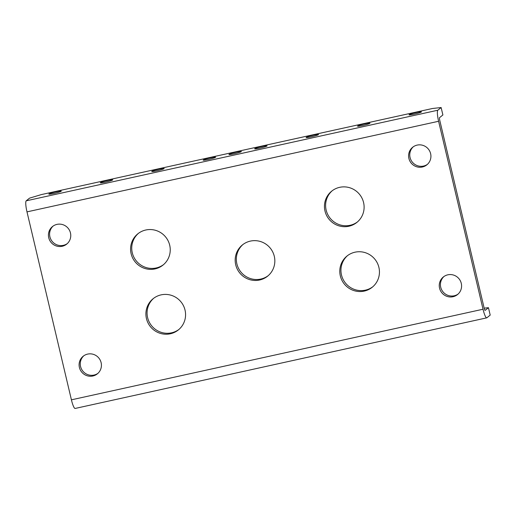 <?xml version="1.0" encoding="UTF-8"?>
<svg xmlns="http://www.w3.org/2000/svg" width="516" height="516" viewBox="0 0 516 516"><rect width="100%" height="100%" fill="white"/><g stroke="black" fill="none" stroke-linecap="round" stroke-linejoin="round"><path stroke-width="0.77" d="M236.109 152.22A6.373 0.548 -13.3 0 0 228.936 154.471A6.373 0.548 -13.3 0 0 234.167 153.787A6.373 0.548 -13.3 0 0 241.34 151.536A6.373 0.548 -13.3 0 0 236.109 152.22M235.715 264.798A20.072 19.679 -129 0 0 267.63 276.157A20.072 19.679 -129 0 0 274.299 256.304A20.072 19.679 -129 0 0 242.391 244.945A20.072 19.679 -129 0 0 235.715 264.798M268.197 275.673A20.072 19.679 51 0 1 236.876 263.857A20.072 19.679 51 0 1 242.978 244.487M131.109 253.704A20.072 19.679 -129 0 0 163.024 265.063A20.072 19.679 -129 0 0 169.7 245.21A20.072 19.679 -129 0 0 137.785 233.851A20.072 19.679 -129 0 0 131.109 253.704M163.598 264.579A20.072 19.679 51 0 1 132.277 252.763A20.072 19.679 51 0 1 138.378 233.393M340.321 275.892A20.072 19.679 -129 0 0 372.23 287.251A20.072 19.679 -129 0 0 378.905 267.398A20.072 19.679 -129 0 0 346.997 256.039A20.072 19.679 -129 0 0 340.321 275.892M372.804 286.767A20.072 19.679 51 0 1 341.482 274.951A20.072 19.679 51 0 1 347.584 255.575M146.441 318.565A20.072 19.679 -129 0 0 178.355 329.924A20.072 19.679 -129 0 0 185.031 310.071A20.072 19.679 -129 0 0 153.117 298.712A20.072 19.679 -129 0 0 146.441 318.565M178.929 329.44A20.072 19.679 51 0 1 147.608 317.624A20.072 19.679 51 0 1 153.71 298.254M324.983 211.031A20.072 19.679 -129 0 0 356.898 222.39A20.072 19.679 -129 0 0 363.574 202.536A20.072 19.679 -129 0 0 331.659 191.178A20.072 19.679 -129 0 0 324.983 211.031M357.472 221.906A20.072 19.679 51 0 1 326.151 210.089A20.072 19.679 51 0 1 332.252 190.714M56.025 191.855A6.373 0.548 -13.3 0 0 48.852 194.106A6.373 0.548 -13.3 0 0 54.083 193.429A6.373 0.548 -13.3 0 0 61.256 191.178A6.373 0.548 -13.3 0 0 56.025 191.855M107.476 180.529A6.373 0.548 -13.3 0 0 100.304 182.78A6.373 0.548 -13.3 0 0 105.535 182.103A6.373 0.548 -13.3 0 0 112.707 179.852A6.373 0.548 -13.3 0 0 107.476 180.529M158.928 169.209A6.373 0.548 -13.3 0 0 151.756 171.46A6.373 0.548 -13.3 0 0 156.987 170.777A6.373 0.548 -13.3 0 0 164.159 168.526A6.373 0.548 -13.3 0 0 158.928 169.209M210.38 157.883A6.373 0.548 -13.3 0 0 203.207 160.134A6.373 0.548 -13.3 0 0 208.438 159.45A6.373 0.548 -13.3 0 0 215.611 157.199A6.373 0.548 -13.3 0 0 210.38 157.883M261.831 146.557A6.373 0.548 -13.3 0 0 254.659 148.808A6.373 0.548 -13.3 0 0 259.89 148.124A6.373 0.548 -13.3 0 0 267.062 145.873A6.373 0.548 -13.3 0 0 261.831 146.557M313.283 135.231A6.373 0.548 -13.3 0 0 306.111 137.482A6.373 0.548 -13.3 0 0 311.341 136.798A6.373 0.548 -13.3 0 0 318.514 134.553A6.373 0.548 -13.3 0 0 313.283 135.231M364.735 123.904A6.373 0.548 -13.3 0 0 357.562 126.156A6.373 0.548 -13.3 0 0 362.793 125.478A6.373 0.548 -13.3 0 0 369.966 123.227A6.373 0.548 -13.3 0 0 364.735 123.904M416.186 112.578A6.373 0.548 -13.3 0 0 409.014 114.829A6.373 0.548 -13.3 0 0 414.245 114.152A6.373 0.548 -13.3 0 0 421.417 111.901A6.373 0.548 -13.3 0 0 416.186 112.578M439.555 288.167A11.3 11.081 -129 0 0 457.524 294.559A11.3 11.081 -129 0 0 461.285 283.381A11.3 11.081 -129 0 0 443.315 276.989A11.3 11.081 -129 0 0 439.555 288.167M458.092 294.068A11.3 11.081 51 0 1 440.722 287.219A11.3 11.081 51 0 1 443.915 276.537M79.4 367.444A11.3 11.081 -129 0 0 97.363 373.836A11.3 11.081 -129 0 0 101.123 362.658A11.3 11.081 -129 0 0 83.153 356.266A11.3 11.081 -129 0 0 79.4 367.444M97.93 373.345A11.3 11.081 51 0 1 80.561 366.495A11.3 11.081 51 0 1 83.753 355.814M48.73 237.721A11.3 11.081 -129 0 0 66.699 244.113A11.3 11.081 -129 0 0 70.46 232.935A11.3 11.081 -129 0 0 52.49 226.543A11.3 11.081 -129 0 0 48.73 237.721M67.267 243.623A11.3 11.081 51 0 1 49.897 236.78A11.3 11.081 51 0 1 53.09 226.092M408.891 158.444A11.3 11.081 -129 0 0 426.861 164.836A11.3 11.081 -129 0 0 430.621 153.658A11.3 11.081 -129 0 0 412.652 147.266A11.3 11.081 -129 0 0 408.891 158.444M427.429 164.346A11.3 11.081 51 0 1 410.059 157.496A11.3 11.081 51 0 1 413.252 146.815M488.446 307.684L485.137 310.368A2.464 0.432 77.6 0 1 485.098 310.387A2.464 0.432 77.6 0 1 484.195 308.284L439.761 120.331A2.464 0.432 77.6 0 1 439.574 117.642L442.889 114.958L441.135 107.547L437.82 110.224A10.107 1.78 77.6 0 0 438.6 121.273L483.028 309.226A10.107 1.78 77.6 0 0 486.743 317.85A10.107 1.78 77.6 0 0 486.885 317.779L490.2 315.102L488.446 307.684L484.163 308.155M441.135 107.547L432.543 108.483L41.351 194.59L29.522 198.15L26.213 200.827A10.107 1.78 77.6 0 0 26.987 211.876L71.414 399.829A10.107 1.78 77.6 0 0 75.13 408.453L486.743 317.85M437.82 110.224L26.213 200.827M438.6 121.273L26.987 211.876M483.028 309.226L71.414 399.829"/></g></svg>
